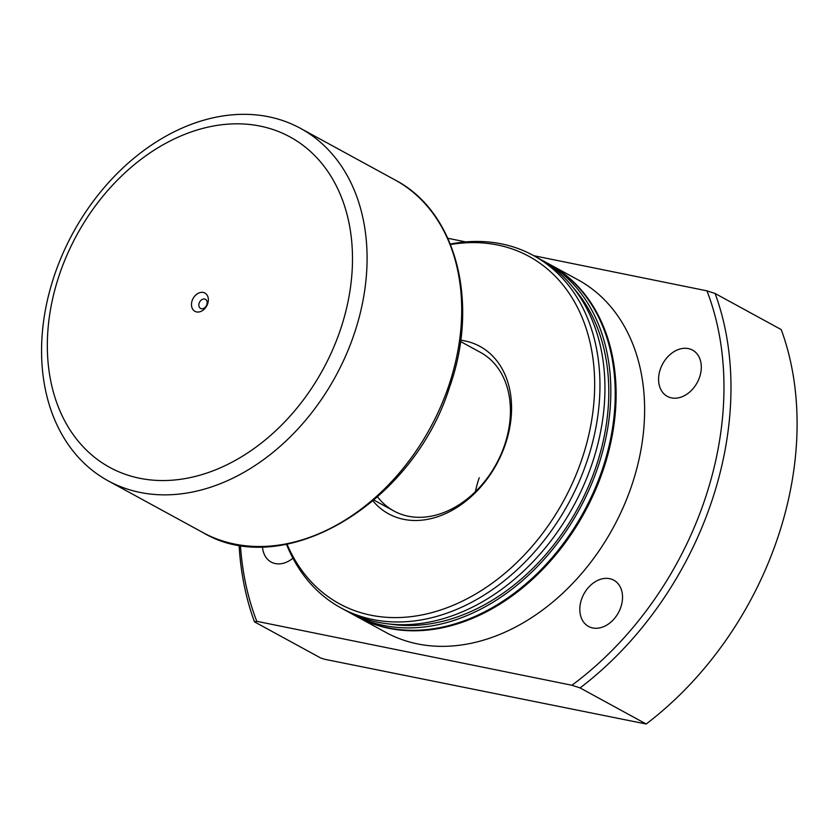 <?xml version="1.0" encoding="UTF-8"?>
<svg xmlns="http://www.w3.org/2000/svg" width="839" height="839" viewBox="0 0 839 839"><rect width="100%" height="100%" fill="white"/><g stroke="black" fill="none" stroke-linecap="round" stroke-linejoin="round"><path stroke-width="1.26" d="M203.248 292.444A10.414 7.761 118.6 0 1 207.673 303.76A10.414 7.761 118.6 0 1 196.578 311.93A10.414 7.761 118.6 0 1 192.162 300.614A10.414 7.761 118.6 0 1 203.248 292.444M201.35 308.689A5.149 3.838 -61.4 0 0 206.625 305.186A5.149 3.838 -61.4 0 0 205.471 299.355A5.149 3.838 -61.4 0 0 204.653 299.062A5.149 3.838 -61.4 0 0 199.378 302.554A5.149 3.838 -61.4 0 0 200.531 308.385A5.149 3.838 -61.4 0 0 201.35 308.689M353.859 334.929A200.773 149.594 -61.4 0 0 300.519 128.367A200.773 149.594 -61.4 0 0 54.787 274.259A200.773 149.594 -61.4 0 0 108.137 480.82A200.773 149.594 -61.4 0 0 353.859 334.929M340.099 330.629A188.23 140.249 -61.4 0 0 260.205 126.112A188.23 140.249 -61.4 0 0 59.726 273.745A188.23 140.249 -61.4 0 0 139.631 478.261A188.23 140.249 -61.4 0 0 340.099 330.629M460.695 340.214A95.363 71.053 118.6 0 1 505.288 444.513A95.363 71.053 118.6 0 1 372.956 500.956M377.592 496.919A90.35 67.319 -61.4 0 0 393.911 511.003A90.35 67.319 -61.4 0 0 504.491 445.352A90.35 67.319 -61.4 0 0 480.485 352.401L460.517 341.504M475.409 491.675A90.35 67.319 118.6 0 1 479.226 477.716M292.926 558.208A26.355 19.633 118.6 0 1 271.165 562.057A26.355 19.633 118.6 0 1 262.481 546.734M620.797 607.289A26.355 19.633 118.6 0 1 588.548 626.439A26.355 19.633 118.6 0 1 581.542 599.329A26.355 19.633 118.6 0 1 613.791 580.179A26.355 19.633 118.6 0 1 620.797 607.289M699.569 377.225A26.355 19.633 118.6 0 1 667.32 396.375A26.355 19.633 118.6 0 1 660.314 369.254A26.355 19.633 118.6 0 1 692.563 350.115A26.355 19.633 118.6 0 1 699.569 377.225M549.115 264.054A200.773 149.594 118.6 0 1 549.555 264.295A200.773 149.594 118.6 0 1 602.895 470.857A200.773 149.594 118.6 0 1 357.173 616.759A200.773 149.594 118.6 0 1 356.732 616.518M549.555 264.295L578.061 279.848A200.773 149.594 118.6 0 1 631.4 486.421A200.773 149.594 118.6 0 1 385.678 632.312L357.173 616.759M541.302 259.849A200.773 149.594 118.6 0 1 544.259 261.411A200.773 149.594 118.6 0 1 597.609 467.973A200.773 149.594 118.6 0 1 351.877 613.865A200.773 149.594 118.6 0 1 348.961 612.218M544.259 261.411L548.675 263.813A200.773 149.594 118.6 0 1 602.014 470.375A200.773 149.594 118.6 0 1 356.292 616.277L351.877 613.865M573.341 287.808A198.266 147.727 118.6 0 1 595.732 467.596A198.266 147.727 118.6 0 1 389.81 624.048M450.333 244.044A200.773 149.594 118.6 0 1 533.394 255.476A200.773 149.594 118.6 0 1 586.734 462.037A200.773 149.594 118.6 0 1 341.012 607.939A200.773 149.594 118.6 0 1 286.466 544.249M533.394 255.476L538.386 258.202A200.773 149.594 118.6 0 1 591.726 464.764A200.773 149.594 118.6 0 1 346.004 610.666L341.012 607.939M450.533 244.548A197.878 147.433 118.6 0 1 581.637 459.992A197.878 147.433 118.6 0 1 434.403 611.914A197.878 147.433 118.6 0 1 287.001 544.154M533.866 255.727L706.931 290.839L715.111 293.503L781.224 329.591A303.676 226.257 118.6 0 1 777.082 539.655A303.676 226.257 118.6 0 1 646.187 724.005L324.693 659.286L320.613 657.954L254.5 621.867A303.676 226.257 118.6 0 1 239.084 544.993M254.5 621.867L256.797 621.321A298.653 222.524 118.6 0 1 240.415 545.214M447.848 238.276L465.771 241.915M256.797 621.321L571.904 685.253L580.074 687.917L646.187 724.005M706.931 290.839A298.653 222.524 118.6 0 1 571.904 685.253M715.111 293.503A303.676 226.257 118.6 0 1 580.074 687.917M448.477 386.58A200.773 149.594 -61.4 0 0 395.138 180.007C456.51 211.806 479.73 302.879 449.484 387.44C413.04 503.799 283.613 581.133 202.755 532.471A200.773 149.594 -61.4 0 0 448.477 386.58M395.138 180.007L300.519 128.367M202.755 532.471L108.137 480.82M393.911 511.003L373.953 500.107"/></g></svg>

